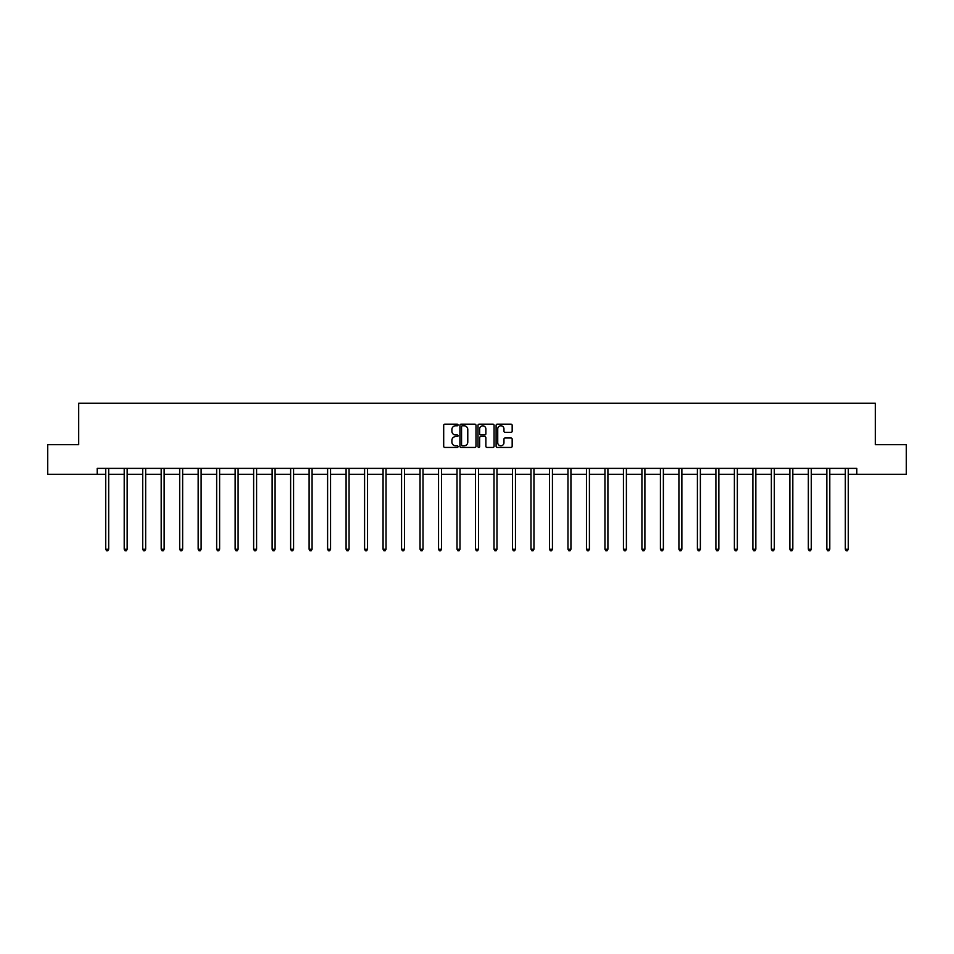 <?xml version="1.0" encoding="UTF-8"?>
<svg xmlns="http://www.w3.org/2000/svg" width="954" height="954" viewBox="0 0 954 954"><rect width="100%" height="100%" fill="white"/><g stroke="black" fill="none" stroke-linecap="round" stroke-linejoin="round"><path stroke-width="1.43" d="M458.039 424.983A0.811 0.811 0 0 0 457.216 424.172L444.862 424.172A1.169 1.169 0 0 0 443.693 425.329L443.693 446.269A1.169 1.169 0 0 0 444.862 447.438L457.216 447.438A0.811 0.811 0 0 0 458.039 446.615A0.811 0.811 0 0 0 457.216 445.804L455.618 445.804A3.721 3.721 0 0 1 451.898 442.084L451.898 440.343A3.721 3.721 0 0 1 455.618 436.61L457.216 436.61A0.811 0.811 0 0 0 458.039 435.799A0.811 0.811 0 0 0 457.216 434.988L455.618 434.988A3.721 3.721 0 0 1 451.898 431.268L451.898 429.515A3.721 3.721 0 0 1 455.618 425.794L457.216 425.794A0.811 0.811 0 0 0 458.039 424.983M510.998 432.365A1.169 1.169 0 0 0 512.167 431.208L512.167 425.329A1.169 1.169 0 0 0 510.998 424.172L497.272 424.172A1.169 1.169 0 0 0 496.104 425.329L496.104 446.269A1.169 1.169 0 0 0 497.272 447.438L510.998 447.438A1.169 1.169 0 0 0 512.167 446.269L512.167 439.174A1.169 1.169 0 0 0 510.998 438.005L505.131 438.005A1.169 1.169 0 0 0 503.962 439.174L503.962 442.692A3.112 3.112 0 0 1 500.85 445.804A3.112 3.112 0 0 1 497.738 442.692L497.738 428.906A3.112 3.112 0 0 1 500.85 425.794A3.112 3.112 0 0 1 503.962 428.906L503.962 431.208A1.169 1.169 0 0 0 505.131 432.365L510.998 432.365M97.189 474.317L47.7 474.317L47.7 444.695L78.693 444.695L78.693 403.208L875.307 403.208L875.307 444.695L906.3 444.695L906.3 474.317L856.811 474.317L856.811 468.39L97.189 468.39L97.189 474.317L105.715 474.317M475.986 425.329A1.169 1.169 0 0 0 474.818 424.172L461.092 424.172A1.169 1.169 0 0 0 459.923 425.329L459.923 446.269A1.169 1.169 0 0 0 461.092 447.438L474.818 447.438A1.169 1.169 0 0 0 475.986 446.269L475.986 425.329M479.182 424.172L492.908 424.172A1.169 1.169 0 0 1 494.077 425.329L494.077 446.269A1.169 1.169 0 0 1 492.908 447.438L487.029 447.438A1.169 1.169 0 0 1 485.872 446.269L485.872 437.779A1.169 1.169 0 0 0 484.704 436.61L480.816 436.61A1.169 1.169 0 0 0 479.647 437.779L479.647 446.615A0.811 0.811 0 0 1 478.836 447.438A0.811 0.811 0 0 1 478.014 446.615L478.014 425.329A1.169 1.169 0 0 1 479.182 424.172M108.684 474.317L124.211 474.317M127.168 474.317L142.695 474.317M145.664 474.317L161.19 474.317M164.148 474.317L179.674 474.317M182.643 474.317L198.17 474.317M201.127 474.317L216.653 474.317M219.623 474.317L235.149 474.317M238.106 474.317L253.633 474.317M256.602 474.317L272.128 474.317M275.086 474.317L290.624 474.317M293.582 474.317L309.108 474.317M312.077 474.317L327.604 474.317M330.561 474.317L346.087 474.317M349.057 474.317L364.583 474.317M367.54 474.317L383.067 474.317M386.036 474.317L401.562 474.317M404.52 474.317L420.046 474.317M423.016 474.317L438.542 474.317M441.499 474.317L457.026 474.317M459.995 474.317L475.521 474.317M478.479 474.317L494.005 474.317M496.974 474.317L512.501 474.317M515.458 474.317L530.984 474.317M533.954 474.317L549.48 474.317M552.438 474.317L567.964 474.317M570.933 474.317L586.46 474.317M589.417 474.317L604.943 474.317M607.913 474.317L623.439 474.317M626.396 474.317L641.923 474.317M644.892 474.317L660.418 474.317M663.376 474.317L678.914 474.317M681.871 474.317L697.398 474.317M700.367 474.317L715.894 474.317M718.851 474.317L734.377 474.317M737.347 474.317L752.873 474.317M755.83 474.317L771.357 474.317M774.326 474.317L789.852 474.317M792.81 474.317L808.336 474.317M811.305 474.317L826.832 474.317M829.789 474.317L845.316 474.317M848.285 474.317L856.811 474.317M462.368 425.794A0.811 0.811 0 0 0 461.557 426.605L461.557 444.993A0.811 0.811 0 0 0 462.368 445.804L464.061 445.804A3.721 3.721 0 0 0 467.782 442.084L467.782 429.515A3.721 3.721 0 0 0 464.061 425.794L462.368 425.794M485.872 428.966A3.112 3.112 0 0 0 482.76 425.854A3.112 3.112 0 0 0 479.647 428.966L479.647 433.82A1.169 1.169 0 0 0 480.816 434.988L484.704 434.988A1.169 1.169 0 0 0 485.872 433.82L485.872 428.966M108.839 468.39L108.768 468.569A1.181 1.181 0 0 0 108.684 469.01L108.684 549.254L105.715 549.254L105.715 469.01A1.181 1.181 0 0 0 105.632 468.569L105.56 468.39M108.684 549.254L107.79 550.792L106.609 550.792L105.715 549.254M127.323 468.39L127.252 468.569A1.181 1.181 0 0 0 127.168 469.01L127.168 549.254L124.211 549.254L124.211 469.01A1.181 1.181 0 0 0 124.127 468.569L124.056 468.39M127.168 549.254L126.286 550.792L125.093 550.792L124.211 549.254M145.819 468.39L145.747 468.569A1.181 1.181 0 0 0 145.664 469.01L145.664 549.254L142.695 549.254L142.695 469.01A1.181 1.181 0 0 0 142.611 468.569L142.54 468.39M145.664 549.254L144.769 550.792L143.589 550.792L142.695 549.254M164.303 468.39L164.243 468.569A1.181 1.181 0 0 0 164.148 469.01L164.148 549.254L161.19 549.254L161.19 469.01A1.181 1.181 0 0 0 161.107 468.569L161.035 468.39M164.148 549.254L163.265 550.792L162.073 550.792L161.19 549.254M182.798 468.39L182.727 468.569A1.181 1.181 0 0 0 182.643 469.01L182.643 549.254L179.674 549.254L179.674 469.01A1.181 1.181 0 0 0 179.59 468.569L179.519 468.39M182.643 549.254L181.749 550.792L180.568 550.792L179.674 549.254M201.282 468.39L201.222 468.569A1.181 1.181 0 0 0 201.127 469.01L201.127 549.254L198.17 549.254L198.17 469.01A1.181 1.181 0 0 0 198.086 468.569L198.015 468.39M201.127 549.254L200.245 550.792L199.052 550.792L198.17 549.254M219.778 468.39L219.706 468.569A1.181 1.181 0 0 0 219.623 469.01L219.623 549.254L216.653 549.254L216.653 469.01A1.181 1.181 0 0 0 216.57 468.569L216.498 468.39M219.623 549.254L218.728 550.792L217.548 550.792L216.653 549.254M238.261 468.39L238.202 468.569A1.181 1.181 0 0 0 238.106 469.01L238.106 549.254L235.149 549.254L235.149 469.01A1.181 1.181 0 0 0 235.066 468.569L234.994 468.39M238.106 549.254L237.224 550.792L236.032 550.792L235.149 549.254M256.757 468.39L256.686 468.569A1.181 1.181 0 0 0 256.602 469.01L256.602 549.254L253.633 549.254L253.633 469.01A1.181 1.181 0 0 0 253.549 468.569L253.478 468.39M256.602 549.254L255.708 550.792L254.527 550.792L253.633 549.254M275.253 468.39L275.181 468.569A1.181 1.181 0 0 0 275.086 469.01L275.086 549.254L272.128 549.254L272.128 469.01A1.181 1.181 0 0 0 272.045 468.569L271.973 468.39M275.086 549.254L274.203 550.792L273.023 550.792L272.128 549.254M293.737 468.39L293.665 468.569A1.181 1.181 0 0 0 293.582 469.01L293.582 549.254L290.624 549.254L290.624 469.01A1.181 1.181 0 0 0 290.529 468.569L290.457 468.39M293.582 549.254L292.687 550.792L291.507 550.792L290.624 549.254M312.232 468.39L312.161 468.569A1.181 1.181 0 0 0 312.077 469.01L312.077 549.254L309.108 549.254L309.108 469.01A1.181 1.181 0 0 0 309.024 468.569L308.953 468.39M312.077 549.254L311.183 550.792L310.002 550.792L309.108 549.254M330.716 468.39L330.644 468.569A1.181 1.181 0 0 0 330.561 469.01L330.561 549.254L327.604 549.254L327.604 469.01A1.181 1.181 0 0 0 327.508 468.569L327.449 468.39M330.561 549.254L329.667 550.792L328.486 550.792L327.604 549.254M349.212 468.39L349.14 468.569A1.181 1.181 0 0 0 349.057 469.01L349.057 549.254L346.087 549.254L346.087 469.01A1.181 1.181 0 0 0 346.004 468.569L345.932 468.39M349.057 549.254L348.162 550.792L346.982 550.792L346.087 549.254M367.695 468.39L367.624 468.569A1.181 1.181 0 0 0 367.54 469.01L367.54 549.254L364.583 549.254L364.583 469.01A1.181 1.181 0 0 0 364.488 468.569L364.428 468.39M367.54 549.254L366.658 550.792L365.465 550.792L364.583 549.254M386.191 468.39L386.12 468.569A1.181 1.181 0 0 0 386.036 469.01L386.036 549.254L383.067 549.254L383.067 469.01A1.181 1.181 0 0 0 382.983 468.569L382.912 468.39M386.036 549.254L385.142 550.792L383.961 550.792L383.067 549.254M404.675 468.39L404.603 468.569A1.181 1.181 0 0 0 404.52 469.01L404.52 549.254L401.562 549.254L401.562 469.01A1.181 1.181 0 0 0 401.467 468.569L401.407 468.39M404.52 549.254L403.637 550.792L402.445 550.792L401.562 549.254M423.171 468.39L423.099 468.569A1.181 1.181 0 0 0 423.016 469.01L423.016 549.254L420.046 549.254L420.046 469.01A1.181 1.181 0 0 0 419.963 468.569L419.891 468.39M423.016 549.254L422.121 550.792L420.941 550.792L420.046 549.254M441.654 468.39L441.583 468.569A1.181 1.181 0 0 0 441.499 469.01L441.499 549.254L438.542 549.254L438.542 469.01A1.181 1.181 0 0 0 438.458 468.569L438.387 468.39M441.499 549.254L440.617 550.792L439.424 550.792L438.542 549.254M460.15 468.39L460.078 468.569A1.181 1.181 0 0 0 459.995 469.01L459.995 549.254L457.026 549.254L457.026 469.01A1.181 1.181 0 0 0 456.942 468.569L456.871 468.39M459.995 549.254L459.101 550.792L457.92 550.792L457.026 549.254M478.634 468.39L478.562 468.569A1.181 1.181 0 0 0 478.479 469.01L478.479 549.254L475.521 549.254L475.521 469.01A1.181 1.181 0 0 0 475.438 468.569L475.366 468.39M478.479 549.254L477.596 550.792L476.404 550.792L475.521 549.254M497.129 468.39L497.058 468.569A1.181 1.181 0 0 0 496.974 469.01L496.974 549.254L494.005 549.254L494.005 469.01A1.181 1.181 0 0 0 493.922 468.569L493.85 468.39M496.974 549.254L496.08 550.792L494.899 550.792L494.005 549.254M515.613 468.39L515.542 468.569A1.181 1.181 0 0 0 515.458 469.01L515.458 549.254L512.501 549.254L512.501 469.01A1.181 1.181 0 0 0 512.417 468.569L512.346 468.39M515.458 549.254L514.576 550.792L513.383 550.792L512.501 549.254M534.109 468.39L534.037 468.569A1.181 1.181 0 0 0 533.954 469.01L533.954 549.254L530.984 549.254L530.984 469.01A1.181 1.181 0 0 0 530.901 468.569L530.829 468.39M533.954 549.254L533.059 550.792L531.879 550.792L530.984 549.254M552.593 468.39L552.533 468.569A1.181 1.181 0 0 0 552.438 469.01L552.438 549.254L549.48 549.254L549.48 469.01A1.181 1.181 0 0 0 549.397 468.569L549.325 468.39M552.438 549.254L551.555 550.792L550.363 550.792L549.48 549.254M571.088 468.39L571.017 468.569A1.181 1.181 0 0 0 570.933 469.01L570.933 549.254L567.964 549.254L567.964 469.01A1.181 1.181 0 0 0 567.88 468.569L567.809 468.39M570.933 549.254L570.039 550.792L568.858 550.792L567.964 549.254M589.572 468.39L589.512 468.569A1.181 1.181 0 0 0 589.417 469.01L589.417 549.254L586.46 549.254L586.46 469.01A1.181 1.181 0 0 0 586.376 468.569L586.305 468.39M589.417 549.254L588.535 550.792L587.342 550.792L586.46 549.254M608.068 468.39L607.996 468.569A1.181 1.181 0 0 0 607.913 469.01L607.913 549.254L604.943 549.254L604.943 469.01A1.181 1.181 0 0 0 604.86 468.569L604.788 468.39M607.913 549.254L607.018 550.792L605.838 550.792L604.943 549.254M626.551 468.39L626.492 468.569A1.181 1.181 0 0 0 626.396 469.01L626.396 549.254L623.439 549.254L623.439 469.01A1.181 1.181 0 0 0 623.356 468.569L623.284 468.39M626.396 549.254L625.514 550.792L624.333 550.792L623.439 549.254M645.047 468.39L644.976 468.569A1.181 1.181 0 0 0 644.892 469.01L644.892 549.254L641.923 549.254L641.923 469.01A1.181 1.181 0 0 0 641.839 468.569L641.768 468.39M644.892 549.254L643.998 550.792L642.817 550.792L641.923 549.254M663.543 468.39L663.471 468.569A1.181 1.181 0 0 0 663.376 469.01L663.376 549.254L660.418 549.254L660.418 469.01A1.181 1.181 0 0 0 660.335 468.569L660.263 468.39M663.376 549.254L662.493 550.792L661.313 550.792L660.418 549.254M682.027 468.39L681.955 468.569A1.181 1.181 0 0 0 681.871 469.01L681.871 549.254L678.914 549.254L678.914 469.01A1.181 1.181 0 0 0 678.819 468.569L678.747 468.39M681.871 549.254L680.977 550.792L679.797 550.792L678.914 549.254M700.522 468.39L700.451 468.569A1.181 1.181 0 0 0 700.367 469.01L700.367 549.254L697.398 549.254L697.398 469.01A1.181 1.181 0 0 0 697.314 468.569L697.243 468.39M700.367 549.254L699.473 550.792L698.292 550.792L697.398 549.254M719.006 468.39L718.934 468.569A1.181 1.181 0 0 0 718.851 469.01L718.851 549.254L715.894 549.254L715.894 469.01A1.181 1.181 0 0 0 715.798 468.569L715.739 468.39M718.851 549.254L717.968 550.792L716.776 550.792L715.894 549.254M737.502 468.39L737.43 468.569A1.181 1.181 0 0 0 737.347 469.01L737.347 549.254L734.377 549.254L734.377 469.01A1.181 1.181 0 0 0 734.294 468.569L734.222 468.39M737.347 549.254L736.452 550.792L735.272 550.792L734.377 549.254M755.985 468.39L755.914 468.569A1.181 1.181 0 0 0 755.83 469.01L755.83 549.254L752.873 549.254L752.873 469.01A1.181 1.181 0 0 0 752.778 468.569L752.718 468.39M755.83 549.254L754.948 550.792L753.755 550.792L752.873 549.254M774.481 468.39L774.409 468.569A1.181 1.181 0 0 0 774.326 469.01L774.326 549.254L771.357 549.254L771.357 469.01A1.181 1.181 0 0 0 771.273 468.569L771.202 468.39M774.326 549.254L773.432 550.792L772.251 550.792L771.357 549.254M792.965 468.39L792.893 468.569A1.181 1.181 0 0 0 792.81 469.01L792.81 549.254L789.852 549.254L789.852 469.01A1.181 1.181 0 0 0 789.757 468.569L789.697 468.39M792.81 549.254L791.927 550.792L790.735 550.792L789.852 549.254M811.46 468.39L811.389 468.569A1.181 1.181 0 0 0 811.305 469.01L811.305 549.254L808.336 549.254L808.336 469.01A1.181 1.181 0 0 0 808.253 468.569L808.181 468.39M811.305 549.254L810.411 550.792L809.231 550.792L808.336 549.254M829.944 468.39L829.873 468.569A1.181 1.181 0 0 0 829.789 469.01L829.789 549.254L826.832 549.254L826.832 469.01A1.181 1.181 0 0 0 826.748 468.569L826.677 468.39M829.789 549.254L828.907 550.792L827.714 550.792L826.832 549.254M848.44 468.39L848.368 468.569A1.181 1.181 0 0 0 848.285 469.01L848.285 549.254L845.316 549.254L845.316 469.01A1.181 1.181 0 0 0 845.232 468.569L845.161 468.39M848.285 549.254L847.39 550.792L846.21 550.792L845.316 549.254"/></g></svg>
